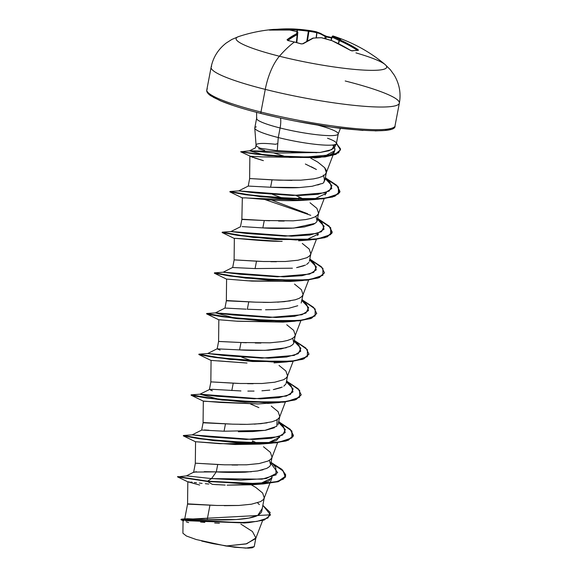 <?xml version="1.0" encoding="UTF-8"?>
<svg xmlns="http://www.w3.org/2000/svg" width="577" height="577" viewBox="0 0 577 577"><rect width="100%" height="100%" fill="white"/><g stroke="black" fill="none" stroke-linecap="round" stroke-linejoin="round"><path stroke-width="0.87" d="M287.764 40.541A152.775 120.391 47.9 0 1 294.349 42.034L294.349 42.034A152.775 120.391 -132.1 0 0 287.764 40.541L287.043 39.726L296.477 33.899A153.23 4.868 -84 0 1 297.061 31.598A153.23 103.002 -93.1 0 0 289.683 30.054L279.802 29.665L269.192 30.018A152.775 63.917 -100.5 0 1 272.25 29.514A0.808 0.736 84 0 1 272.921 29.853A0.808 0.736 -96 0 0 272.25 29.514A152.775 63.917 -100.5 0 1 272.582 29.485A152.775 63.917 79.5 0 0 272.25 29.514A152.775 63.917 79.5 0 0 269.192 30.018A0.808 0.736 77.4 0 1 269.538 30.076A0.808 0.736 -102.6 0 0 269.192 30.018L269.964 30.047A153.251 136.821 73.4 0 1 289.683 30.054L289.791 30.054A0.808 0.591 98.9 0 0 289.683 30.054A153.23 103.002 86.9 0 1 297.061 31.598A0.808 0.584 -75.2 0 1 297.22 31.612L297.811 32.485A152.422 4.847 96 0 0 297.227 34.771L296.448 42.489L297.155 34.793A152.443 62.201 98.7 0 0 287.901 40.491A152.443 62.201 -81.3 0 1 297.155 34.793L296.376 42.474L297.227 34.771A152.422 4.847 -84 0 1 297.811 32.485L296.802 42.59L297.811 32.485A0.808 0.801 -164 0 0 297.061 31.598A153.23 4.868 96 0 0 296.477 33.899A0.808 0.786 13.1 0 1 297.227 34.771L296.477 33.899L297.155 34.793A0.808 0.714 -114.7 0 0 296.477 33.899A153.251 62.532 98.7 0 0 287.043 39.726A0.808 0.678 52.2 0 1 287.757 40.455A0.808 0.678 -127.8 0 0 287.043 39.726L287.764 40.541M275.373 29.369A152.775 63.917 79.5 0 0 272.582 29.485A152.775 63.917 -100.5 0 1 275.373 29.369A0.808 0.736 90.5 0 1 275.445 29.369A0.808 0.736 -89.5 0 0 275.373 29.369L287.534 28.85L297.566 29.225A153.23 153.042 35 0 1 308.507 30.401A153.23 110.928 -78.5 0 1 310.981 30.754A153.23 110.928 -78.5 0 1 316.347 31.807L316.434 31.836A153.251 62.532 98.7 0 0 316.347 31.807L320.61 33.408L324.714 35.76A0.808 0.728 124.2 0 1 325.248 36.647A152.443 62.201 98.7 0 0 316.924 32.716L316.326 37.844L316.737 32.716A152.422 110.337 101.5 0 0 308.94 31.309L307.469 40.779L308.94 31.309L308.37 31.23A152.422 152.227 -145 0 0 297.487 30.062L297.162 31.598L297.184 29.997A152.443 139.62 -84.1 0 0 283.083 29.701A152.443 139.62 95.9 0 1 297.184 29.997L296.866 31.526L297.487 30.062A152.422 152.227 35 0 1 308.37 31.23L306.827 41.14L308.37 31.23L308.94 31.309A152.422 110.337 -78.5 0 1 316.737 32.716L316.146 37.851L316.924 32.716A152.443 62.201 -81.3 0 1 325.248 36.647L326.257 36.942L325.738 38.818L326.257 36.942A151.967 135.148 136.6 0 1 331.602 38.118A151.967 135.148 -43.4 0 0 326.257 36.942L326.669 36.416L326.257 36.942L325.248 36.647A0.808 0.728 -55.8 0 0 324.981 35.875M276.037 29.715A0.808 0.736 -89.5 0 0 275.445 29.369A0.808 0.736 90.5 0 1 276.037 29.715M355.937 52.882A76.647 10.148 -169.2 0 1 386.424 66.009A76.647 10.148 -169.2 0 1 354.559 69.413A76.647 10.148 -169.2 0 1 279.427 56.229A38.327 15.254 104.1 0 0 265.269 89.385A95.811 12.687 10.8 0 0 398.822 104.12A95.811 12.687 10.8 0 0 345.205 80.982A95.811 12.687 -169.2 0 1 398.822 104.12A95.811 12.687 -169.2 0 1 265.269 89.385L260.948 112.039A95.811 12.687 10.8 0 0 394.502 126.767A95.811 12.687 -169.2 0 1 260.948 112.039A1.623 0.642 104.1 0 0 261.222 113.539A1.623 0.642 104.1 0 0 261.323 113.546L278.424 117.578M324.714 35.76L326.726 36.438A152.775 135.869 136.6 0 1 331.768 37.541A152.775 135.869 -43.4 0 0 326.726 36.438L331.768 37.527M238.279 36.697A76.647 10.148 10.8 0 0 279.427 56.229A153.302 61.018 -75.9 0 1 294.349 42.034A153.302 61.018 104.1 0 0 279.427 56.229A76.647 10.148 10.8 0 0 358.627 69.759A76.647 10.148 10.8 0 0 384.852 64.335M317.754 125.108A41.551 5.503 -169.2 0 1 338.007 134.369A41.551 5.503 -169.2 0 1 280.09 127.979A17.195 6.845 104.1 0 0 280.566 118.061A17.195 6.845 -75.9 0 1 280.09 127.979A41.551 5.503 -169.2 0 1 256.837 117.946M256.08 145.238A37.094 4.912 10.8 0 0 260.515 148.303L277.256 150.684L278.265 137.55A41.551 5.503 -169.2 0 1 254.774 128.159A41.551 5.503 -169.2 0 1 256.26 126.861M254.897 127.661A41.551 5.503 10.8 0 0 278.265 137.55L280.09 127.979L278.265 137.55A41.551 5.503 10.8 0 0 336.42 143.413M291.94 180.399L272.012 179.858L270.606 187.244L299.42 187.554L312.078 186.292L321.007 183.76L317.747 184.993M323.87 181.777L324.916 179.966L326.322 172.573C326.546 173.388 325.248 174.651 322.428 176.367M305.363 164.019L316.427 169.515L311.313 166.76M317.812 162.115L324.678 167.705L326.322 172.573M313.599 178.884L300.855 180.168M215.329 505.416L209.956 505.163L207.201 519.617L236.087 519.56L248.774 518.11L257.76 515.391C260.436 513.645 261.77 512.196 261.756 511.056L264.266 497.879C264.49 498.694 263.191 499.956 260.371 501.673M251.305 484.831L255.755 487.421L262.622 493.01L264.266 497.879M251.543 504.19L238.799 505.474L224.251 505.676M223.083 464.752L217.717 464.499L216.303 471.885C223.53 472.419 233.151 472.527 245.167 472.195L257.811 470.926L266.718 468.394C269.199 467.053 270.498 465.79 270.62 464.6L272.027 457.215C272.25 458.03 270.952 459.292 268.132 461.009M269.416 460.302L270.577 464.73M252.106 443.201L252.546 440.915L257.392 443.287L252.546 440.915L252.106 443.201M263.509 446.757L270.375 452.346L272.027 457.215M259.304 463.526L246.552 464.81M237.645 465.04L232.004 465.012M238.351 431.733L252.892 431.531L265.557 430.262L274.479 427.73M277.948 424.939L279.78 416.551C280.004 417.366 278.705 418.628 275.885 420.344M277.176 419.638L276.765 426.288L264.951 430.363L224.064 431.221L225.47 423.835L224.064 431.221L201.755 430.053L192.148 434.87L208.852 436.876L246.321 439.45L278.626 436.746L285.233 432.541L283.523 426.67L278.857 421.448M271.269 406.093L278.136 411.682L279.78 416.551M267.057 422.862L254.313 424.153M245.398 424.376L239.765 424.347M230.843 424.095L203.082 422.782M273.332 389.598L282.247 387.066M286.134 383.272L287.541 375.887C287.764 376.702 286.466 377.964 283.646 379.688M279.023 365.429L285.889 371.018L287.541 375.887M274.818 382.205L262.066 383.489M253.159 383.719L247.519 383.683M238.597 383.431L233.231 383.171L231.817 390.557L233.231 383.171L211.456 381.902L240.205 383.489L262.066 383.489L274.724 382.219L283.646 379.688L286.271 377.935L287.418 376.276L293.145 361.325M246.357 342.767L240.984 342.514L239.578 349.893C246.768 350.427 256.383 350.535 268.413 350.203L281.064 348.941L289.986 346.409C292.474 345.06 293.78 343.791 293.888 342.615L295.294 335.223C295.518 336.038 294.22 337.307 291.399 339.024M292.683 338.317L293.823 342.839M286.783 324.764L293.65 330.354L295.294 335.223M282.571 341.541L269.827 342.825M260.912 343.055L255.279 343.026M276.159 309.546L288.825 308.277L297.754 305.738M301.172 303.026L303.055 294.558C303.271 295.374 301.973 296.643 299.16 298.359M294.537 284.108L301.403 289.69L303.055 294.558M290.332 300.877L277.58 302.16M268.673 302.391L263.033 302.362M254.111 302.103L248.745 301.85L247.331 309.236L248.745 301.85L226.35 300.797M296.607 267.613L305.514 265.074M309.402 261.28L310.808 253.902C311.032 254.709 309.734 255.979 306.914 257.695M302.298 243.444L309.164 249.026L310.808 253.902M298.085 260.213L285.341 261.496M276.426 261.727L270.793 261.698M261.871 261.439L256.498 261.186L255.092 268.572L256.498 261.186L234.724 259.91L263.48 261.504L285.341 261.496L297.999 260.227L306.914 257.695L309.546 255.95L310.686 254.284L316.412 239.332M269.625 220.775L264.259 220.522L262.845 227.908C270.014 228.442 279.629 228.542 291.681 228.218L304.339 226.949L313.253 224.417C315.77 223.047 317.069 221.784 317.155 220.623L318.569 213.238C318.785 214.045 317.487 215.315 314.674 217.031M315.958 216.325L317.054 220.955M298.648 199.224L299.081 196.937L303.935 199.31L299.081 196.937L298.648 199.224M310.051 202.779L316.917 208.369L318.569 213.238M305.839 219.548L293.094 220.832M284.187 221.063L278.547 221.034M184.705 519.112L187.374 518.723L207.201 519.617L209.956 505.163L187.568 504.11M193.612 472.419L196.324 471.676M204.244 471.654L216.303 471.885L217.717 464.499L195.942 463.23L224.691 464.817L246.552 464.81L259.21 463.54L268.132 461.009L270.757 459.263L271.904 457.597L277.631 442.646M204.294 429.959L208.982 430.24M220.299 431.005L224.064 431.221M258.893 407.636L250.533 404.001L258.893 407.636M212.343 390.788L210.684 390.189M209.429 389.504L213.497 389.367M220.111 350.131L217.183 348.847L218.589 341.425L240.984 342.514L218.596 341.461M217.183 348.847L239.578 349.893L240.984 342.514L269.827 342.825L282.485 341.555L287.505 340.452L291.399 339.024L294.032 337.271L295.172 335.612L300.898 320.661M246.155 309.171L225.023 308.06L215.416 312.878L232.127 314.891L269.589 317.465L301.894 314.753L308.507 310.556L306.798 304.678L302.124 299.456M232.697 267.519L255.092 268.572L292.416 268.204M240.458 226.855L241.864 219.433L242.477 219.246L264.259 220.522L241.864 219.469M242.174 226.61L262.845 227.908L264.259 220.522L293.094 220.832L305.752 219.563L310.779 218.459L314.674 217.031L317.3 215.286L318.446 213.62L324.173 198.668M284.908 198.942L272.719 194.507M269.776 187.2L270.606 187.244L272.012 179.858L250.238 178.581L278.994 180.175L300.855 180.168L313.513 178.899L318.533 177.795L322.428 176.367L325.06 174.622L326.322 172.573L326.193 170.251L324.678 167.705L317.812 162.115L310.801 158.192M295.936 195.509L299.081 196.937L295.936 195.509M219.404 523.231L214.694 523.007M204.806 522.373L200.63 522.041M184.099 520.569L183.046 520.67L182.902 533.227L186.407 536.004L196.238 539.531L225.939 546.015L246.033 543.938L255.705 538.572L262.607 520.541M283.696 156.021L273.318 152.826M264.648 150.373L258.568 148.743M327.52 138.213A41.551 5.503 -169.2 0 1 336.052 144.055A41.551 5.503 -169.2 0 1 278.265 137.55L277.256 150.684L260.515 148.303A37.094 4.912 -169.2 0 1 256.275 144.567A37.094 4.912 -169.2 0 1 275.402 144.279L277.797 143.608M240.89 524.111L252.437 531.511L255.878 537.952L246.725 543.772L225.939 546.015L245.889 548.136L254.212 546.686L255.878 537.952M186.768 518.723L207.201 519.617C225.318 520.44 249.25 520.007 257.76 515.391L262.246 508.51L257.76 515.391M186.501 475.859L211.564 478.585L207.605 481.168L177.658 476.552L207.54 481.506L177.579 476.898L186.501 475.859M270.462 514.821L180.926 519.617L270.462 514.821L262.852 505.337L270.166 512.47L268.017 517.973L257.061 521.392L239.729 522.712L181.221 519.199L185.549 518.781M183.486 520.937L181.149 519.798L185.21 519.819L201.185 521.392L248.766 522.647L244.677 522.964L185.361 520.649M186.277 521.868L188.621 522.567M248.766 522.647L264.179 520.057L270.425 514.994M199.656 485.026L187.878 481.845L177.593 476.905L207.54 481.506L212.365 484.355L217.399 484.687M184.705 519.069L187.561 504.074L188.181 503.887L216.938 505.481L238.799 505.474L251.457 504.204L260.371 501.673L263.004 499.927L264.143 498.261L269.87 483.31M201.669 430.139L203.075 422.753L203.695 422.566L232.452 424.153L247.144 424.362L260.999 423.662L271.991 421.78L275.885 420.344L278.518 418.599L279.657 416.94L285.384 401.989M224.943 308.147L226.35 300.761L226.97 300.574L255.719 302.168L270.411 302.377L284.273 301.677L295.265 299.788L299.16 298.359L301.785 296.607L302.932 294.948L308.659 279.996M332.792 145.115L334.826 148.433L334.696 150.785L324.05 156.504L321.641 156.973L324.05 156.504C331.984 154.773 335.576 152.083 334.826 148.433M316.831 157.658L262.434 156.894L316.809 157.658M262.434 156.894L249.877 156.237L263.386 160.651L254.507 157.947M325.089 194.99L326.438 192.336L326.207 193.353L314.155 199.137M311.392 199.57L304.541 200.269L247.684 198.048M229.906 191.889L245.441 194.716L283.545 198.849L322.442 198.87L334.876 196.245L339.918 191.788L337.011 185.902L326.791 179.029L337.545 186.443L339.644 192.639L332.64 197.017L317.646 199.281L261.006 196.771L229.906 191.889L242.297 197.904L245.658 197.861M242.333 197.659L241.864 219.448M318.454 234.017L306.387 239.801M282.153 241.352C266.12 241.604 237.14 238.265 234.457 238.344M291.695 281.381L251.947 281.1L226.588 279.08L247.785 280.79L290.808 281.453L302.132 280.61L245.485 278.1L214.392 273.217L226.783 279.232M283.761 322.06L236.029 321.129L218.834 319.745L237.219 321.223L283.069 322.117L294.378 321.274L237.738 318.764L206.638 313.881L219.015 316.218M280.386 362.226L279.362 362.356M275.691 362.753L274.01 362.89M246.538 363.012L211.074 360.401L210.836 382.104M286.394 381.916L293.13 388.934L290.447 394.358L278.814 397.676L260.552 398.822L199.945 394.199L191.196 394.827L213.598 398.664L264.879 402.623L287.043 401.426L299.607 397.272L299.672 390.377L287.375 381.635L298.107 388.71L301.201 394.762L296.167 399.219L283.74 401.844L244.85 401.83L206.732 397.69L191.146 394.841L195.105 396.096L206.667 398.029L244.785 402.169L283.675 402.183L296.102 399.558L301.165 394.928L294.861 400.012L278.857 402.602L222.217 400.085L191.117 395.209L203.522 401.224L258.063 403.943L220.464 402.443L203.32 401.065L203.075 422.761M279.665 437.337L267.641 443.114M264.872 443.547L219.887 443.677L195.56 441.73L235.063 444.499L259.801 444.11L264.872 443.547M272.135 476.984L271.904 478.001L259.888 483.778L268.803 481.052L272.142 476.977M257.118 484.211L227.114 485.156L252.034 484.774L257.118 484.211M225.189 485.084L212.365 484.355L207.54 481.506L259.239 484.139L277.984 481.759L285.694 476.083L278.049 481.42L259.304 483.8L207.605 481.168L244.417 483.865L275.027 482.148L283.401 479.126L285.687 474.727L281.67 469.209L271.861 462.963L282.593 470.031L285.694 476.083M208.795 484.045L205.34 483.706M202.116 483.375L199.303 483.064M196.505 482.747L194.37 482.495M192.199 482.228L190.72 482.047M189.292 481.882L188.556 481.809M338.007 134.369A41.551 5.503 -169.2 0 1 280.09 127.979A41.551 5.503 -169.2 0 1 256.599 118.465M316.78 152.681L277.256 150.684L299.355 152.559L320.011 152.479L328.919 150.763L334.018 148.044M334.876 144.603L331.797 149.623L320.011 152.479L249.646 150.792L265.211 155.328L249.502 150.821L275.849 153.1L320.011 152.479M325.183 178.603L331.912 185.621L329.236 191.045L317.595 194.362L299.348 195.509L238.734 190.886L229.978 191.506L252.358 195.343L303.646 199.303L325.817 198.113L338.389 193.959L338.461 187.063L326.164 178.322L336.903 185.397L339.983 191.449L334.941 195.906L322.507 198.531L283.61 198.51L245.506 194.377L229.87 191.86M271.551 200.046L307.649 213.742M317.422 219.267L324.159 226.285L321.476 231.709L309.835 235.027L291.573 236.173L230.973 231.543L222.224 232.17L244.59 236.007L295.878 239.967L318.057 238.777L330.628 234.623L330.7 227.727L318.403 218.986L329.135 226.054L332.237 232.105L327.202 236.563L314.768 239.195L275.856 239.174L237.731 235.034L222.109 232.524L237.666 235.373L275.792 239.513L314.703 239.534L327.137 236.902L332.172 232.444L329.243 226.559L319.038 219.693L329.784 227.1L331.89 233.296L324.894 237.674L309.907 239.945L253.238 237.435L222.152 232.553L234.55 238.575M309.669 259.931L316.398 266.949L313.722 272.373L302.081 275.691L283.819 276.837L223.212 272.207L214.464 272.834L236.866 276.671L288.147 280.631L310.318 279.441L322.875 275.287L322.94 268.392L310.642 259.65L321.375 266.718L324.476 272.77L319.442 277.227L307.014 279.859L268.125 279.838L229.999 275.705L214.355 273.188L229.934 276.044L268.06 280.177L306.95 280.198L319.377 277.566L324.476 272.77M301.908 300.595L308.637 307.613L305.961 313.037L294.328 316.355L276.073 317.501L215.459 312.871L234.933 318.078L215.416 312.878M294.155 341.259L300.884 348.277L298.208 353.701L286.56 357.019L268.298 358.166L207.706 353.535L198.95 354.163L221.323 358L272.611 361.959L294.789 360.769L307.353 356.615L307.426 349.72L295.135 340.978L305.86 348.046L308.962 354.09L303.928 358.555L291.5 361.18L252.589 361.166L214.464 357.026L198.906 354.177L215.784 357.567L198.95 354.163M199.945 394.199L219.419 399.407L199.902 394.206L216.613 396.219L254.082 398.786L286.38 396.082L292.986 391.877L291.277 386.006L286.61 380.784M278.641 422.588L285.37 429.598L282.694 435.022L271.053 438.34L252.798 439.486L192.191 434.863L183.443 435.491L205.816 439.328L257.097 443.287L279.275 442.097L291.847 437.936L291.919 431.048L279.621 422.299L290.361 429.382L293.448 435.433L288.399 439.89L275.965 442.516L237.068 442.487L198.957 438.354L183.327 435.837L198.892 438.693L237.003 442.826L275.9 442.847L288.334 440.229L293.448 435.433M270.88 463.244L277.688 472.671L266.213 478.528L240.818 480.143L211.564 478.585L207.605 481.168L263.364 483.923L252.034 484.774M219.08 315.879L206.71 313.499L229.083 317.336L280.372 321.295L302.55 320.105L315.114 315.951L315.186 309.056L302.889 300.314L313.628 307.39L316.715 313.441L311.667 317.898L299.232 320.523L260.335 320.502L222.232 316.362L206.66 313.513L219.08 315.879M239.051 235.582L234.594 234.55L239.051 235.582M310.736 215.308L265.023 199.599M244.295 152.104L259.066 154.247L300.805 157.514L334.797 154.492L340.531 149.811L336.485 143.103L340.538 149.775L336.081 153.98L325.089 156.598L290.181 157.103L255.294 153.756L244.295 152.104M285.658 476.249L282.593 470.435L272.495 463.67L283.242 471.084L285.348 477.273L278.345 481.651L263.364 483.923M293.412 435.599L290.361 429.778L280.249 423.006L291.003 430.42L293.109 436.616L286.105 440.994L271.111 443.266L214.464 440.749L183.363 435.873L195.754 441.881M308.926 354.264L302.637 359.341L286.639 361.938L229.971 359.421L201.719 354.913L211.261 356.882L198.841 354.516L214.399 357.365L252.524 361.505L291.435 361.519L303.863 358.894L308.962 354.09M206.66 313.513L210.612 314.768L222.167 316.701L260.27 320.841L299.167 320.862L311.602 318.237L316.715 313.441M340.502 149.941L336.42 143.442L340.473 148.758L338.598 152.847L319.809 157.463L268.399 155.675L240.674 151.773L255.229 154.095L290.116 157.442L325.024 156.937L336.016 154.319L340.538 149.775M324.433 272.935L318.136 278.02L302.132 280.61M316.679 313.607L310.376 318.684L294.378 321.274M267.627 443.114L276.542 440.395L279.888 436.32M258.063 403.943L272.618 402.89M218.214 360.856L247.014 363.034M237.125 238.452L279.758 241.323M317.581 235.394L318.172 234.594M246.076 197.897L271.132 200.01C283.177 200.803 294.313 200.89 304.541 200.269L317.646 199.281M252.964 157.463L240.674 151.78L249.646 150.792M268.81 467.118L266.473 468.51M263.062 469.757L257.227 471.02M251.341 471.762L216.303 471.885L211.564 478.585L262.001 479.177L276.116 474.857L275.756 467.32L271.103 462.112M217.269 348.724L207.655 353.542L224.359 355.547L261.835 358.122L294.147 355.418L300.747 351.213L299.03 345.327L294.371 340.12M232.776 267.396L223.169 272.214L239.888 274.226L277.349 276.801L309.654 274.089L316.261 269.892L314.552 264.014L309.885 258.799M240.537 226.732L230.93 231.557L247.627 233.562L285.103 236.137L317.415 233.425L324.022 229.22L322.298 223.342L317.638 218.128M299.42 187.554C293.534 187.965 283.927 187.857 270.606 187.244L248.29 186.068L238.69 190.893L255.402 192.898L292.856 195.473L325.161 192.768L331.775 188.564L330.066 182.693L325.399 177.471M273.743 152.948L286.293 156.872M323.279 175.098C325.277 180.673 324.519 183.558 321.007 183.76M315.013 223.393L293.78 228.103L262.845 227.908M308.883 262.441L306.618 264.482M303.855 265.781L297.386 267.468M276.073 309.546L265.543 309.777M261.482 309.741L247.331 309.236M291.919 345.255L289.517 346.626M286.365 347.758L265.088 350.34L239.578 349.893M241.698 357.156L252.813 361.18M285.831 384.044L283.812 386.172M280.934 387.636L274.255 389.432M269.784 390.117L261.936 390.802M254.046 391.076L247.836 391.091M240.926 390.946L211.947 389.287M209.97 389.287L199.902 394.206M209.112 94.181L213.577 97.426L221.388 101.134L232.25 105.158M296.383 121.3L332.085 127.243L362.998 130.474M375.137 130.9L384.412 130.496L390.47 129.284M261.323 113.546A1.623 0.642 -75.9 0 1 261.222 113.539A1.623 0.642 -75.9 0 1 260.948 112.039A95.811 12.687 -169.2 0 1 207.331 88.901A95.811 12.687 10.8 0 0 260.948 112.039L265.269 89.385A95.811 12.687 -169.2 0 1 211.651 66.247A95.811 12.687 10.8 0 0 265.269 89.385A38.327 15.254 -75.9 0 1 279.427 56.229A76.647 10.148 -169.2 0 1 239.383 36.358M201.719 541.053L212.834 543.635L234.579 547.234L248.204 548.15L252.272 547.789L254.219 546.65M193.886 472.073L216.303 471.885L211.564 478.585L186.414 475.874L193.886 472.073M259.347 504.601L257.544 502.783M331.919 37.007L331.191 40.412L332.1 37.202A152.422 105.973 100.4 0 1 339.096 40.534L338.584 43.708L339.341 40.606A152.443 139.62 95.9 0 1 357.141 50.141L357.141 50.141A152.443 139.62 -84.1 0 0 339.341 40.606L338.346 43.592L339.096 40.534A152.422 105.973 -79.6 0 0 332.1 37.202L331.89 37.087A0.808 0.808 -158.3 0 1 331.919 37A0.808 0.808 21.7 0 1 332.915 36.539A0.808 0.808 -158.3 0 0 331.919 37L333.131 36.034A0.808 0.808 -131.8 0 0 332.381 36.2A0.808 0.808 48.2 0 1 333.16 36.041A0.808 0.75 -74.3 0 0 333.109 36.026A0.808 0.75 105.7 0 1 333.131 36.034L333.16 36.041A153.23 1.334 105.9 0 0 332.915 36.539A153.23 106.543 100.4 0 1 339.947 39.885L349.056 44.328L358.461 50.271L351.422 50.783L332.063 40.715A153.23 149.501 -163.9 0 0 321.468 37.743A153.23 107.387 115.5 0 0 313.289 38.132L303.091 43.765L300.934 43.852A152.775 120.391 -132.1 0 0 294.349 42.034A152.775 120.391 47.9 0 1 300.934 43.852L303.091 43.765A153.251 58.998 -70.5 0 1 313.289 38.132A153.23 107.387 -64.5 0 1 321.468 37.743A153.23 149.501 16.1 0 1 332.063 40.715A153.251 136.821 73.4 0 1 350.311 50.264L352.287 50.92A152.775 48.439 -52.3 0 1 358.461 50.271L357.841 49.478A153.251 140.355 -84.1 0 0 339.947 39.885A153.23 106.543 -79.6 0 0 332.915 36.539A153.23 1.334 -74.1 0 1 333.16 36.041A0.808 0.75 105.7 0 1 333.16 36.041A153.251 58.998 -70.5 0 1 334.018 36.301A153.251 58.998 -70.5 0 1 340.762 39.799M324.721 38.544L325.248 36.647L324.721 38.544M357.141 50.141L357.473 50.502L357.141 50.141L357.841 49.478L357.141 50.141M331.89 37.087L330.967 40.347L331.89 37.087M326.669 36.416L316.405 31.822A0.808 0.736 105.6 0 1 316.924 32.716L316.347 31.807L316.737 32.716A0.808 0.563 -76.9 0 0 316.347 31.807A153.23 110.928 101.5 0 0 310.815 30.732A153.23 110.928 101.5 0 0 308.507 30.401A0.808 0.555 97.4 0 1 308.94 31.309L308.507 30.401L308.37 31.23L308.507 30.401A153.23 153.042 -145 0 0 297.566 29.225L297.184 29.997L297.566 29.225A153.251 140.355 -84.1 0 0 293.109 28.958A153.251 140.355 -84.1 0 0 277.487 29.261L277.227 29.687L277.472 29.261L293.116 28.958L310.815 30.732L316.376 31.814M332.1 37.202A0.808 0.577 -67.4 0 1 332.915 36.539A0.808 0.577 112.6 0 0 332.1 37.202M339.096 40.534A0.808 0.57 -61.7 0 1 339.947 39.885A0.808 0.57 118.3 0 0 339.096 40.534M339.341 40.606L339.947 39.885L339.341 40.606M358.065 50.163A0.808 0.743 89.4 0 1 358.461 50.271A0.808 0.743 -90.6 0 0 358.065 50.163L351.811 50.819A0.808 0.721 79.3 0 1 352.287 50.92A0.808 0.721 -100.7 0 0 351.79 50.819M350.448 50.35L332.157 40.722M332.063 40.715L321.288 37.693A0.808 0.548 89.9 0 1 321.468 37.743A0.808 0.548 -90.1 0 0 321.1 37.743M289.748 30.054L297.35 31.677M321.288 37.693L313.073 38.082A0.808 0.534 84.7 0 1 313.289 38.132A0.808 0.534 -95.3 0 0 312.994 38.104M313.073 38.082L312.828 38.147A0.808 0.707 67.1 0 1 313.289 38.132A0.808 0.707 -112.9 0 0 312.828 38.147L302.55 43.823A0.808 0.664 55.9 0 1 303.091 43.765A0.808 0.664 -124.1 0 0 302.55 43.823L301.194 43.917M294.623 42.107L287.923 40.491M334.018 36.301C353.312 42.698 370.34 52.103 385.09 64.53L390.341 69.716L394.228 75.089C399.428 83.946 401.138 93.294 399.356 103.132L395.029 125.786C396.175 131.469 377.625 132.277 339.391 128.217C313.022 124.841 286.971 119.944 261.23 113.539C243.782 109.132 230.057 104.834 220.061 100.629L210.475 95.623C207.532 93.445 206.306 91.534 206.804 89.882L211.124 67.228C213.086 57.419 218.113 49.355 226.206 43.037L231.81 39.474L238.597 36.589C249.538 32.954 260.862 30.588 272.582 29.485L277.472 29.261M256.614 112.356L256.606 118.372L254.782 127.935M256.065 145.123L254.774 128.137M340.444 128.346L338.23 133.943L336.405 143.507M193.612 472.354L195.322 463.418M209.429 389.468L210.836 382.089M232.697 267.483L234.103 260.097M248.211 186.155L249.617 178.769M249.502 150.821L255.532 147.813L256.073 144.95M187.561 504.089L187.813 481.802M270.007 482.963L271.904 478.001M195.322 463.425L195.56 441.73M218.589 341.44L218.834 319.745M226.35 300.776L226.588 279.08M234.103 260.112L234.349 238.409M249.617 178.783L249.87 156.201M326.2 172.956L332.922 155.408M333.059 155.047L334.696 150.785M334.718 147.048L336.348 143.695M215.459 312.871L206.71 313.499M319.809 157.463L314.039 157.939M309.907 239.945L298.576 240.789M206.638 313.881L219.029 319.896M286.639 361.938L275.301 362.782M198.877 354.545L211.276 360.56M278.857 402.602L267.54 403.446M271.111 443.266L259.801 444.11M297.213 31.612L297.811 32.478L296.802 42.59M340.48 39.885L339.824 40.34M351.811 50.819L350.405 50.271M289.733 30.047L269.322 30.091M294.508 41.991L301.093 43.809"/></g></svg>
